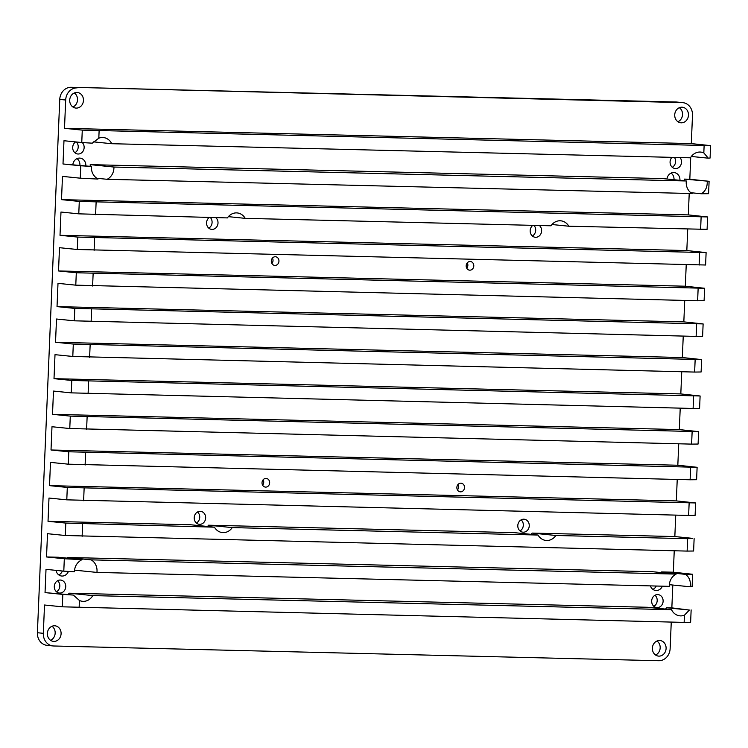 <?xml version="1.0" encoding="UTF-8"?>
<svg xmlns="http://www.w3.org/2000/svg" width="748" height="748" viewBox="0 0 748 748"><rect width="100%" height="100%" fill="white"/><g stroke="black" fill="none" stroke-linecap="round" stroke-linejoin="round"><path stroke-width="1.12" d="M272.44 258.088A4.348 3.815 -84.2 0 1 273.02 260.584A4.348 3.815 -84.2 0 1 271.898 263.492M278.948 261.183A4.348 3.815 -84.2 0 1 274.694 265.409A4.348 3.815 -84.2 0 1 271.318 260.996A4.348 3.815 -84.2 0 1 275.573 256.76A4.348 3.815 -84.2 0 1 278.948 261.183M467.285 262.829A4.348 3.815 -84.2 0 1 467.865 265.325A4.348 3.815 -84.2 0 1 466.743 268.233M473.793 265.923A4.348 3.815 -84.2 0 1 469.538 270.159A4.348 3.815 -84.2 0 1 466.163 265.736A4.348 3.815 -84.2 0 1 470.417 261.51A4.348 3.815 -84.2 0 1 473.793 265.923M263.146 479.767A4.348 3.815 -84.2 0 1 263.726 482.264A4.348 3.815 -84.2 0 1 262.604 485.171M269.654 482.862A4.348 3.815 -84.2 0 1 265.409 487.098A4.348 3.815 -84.2 0 1 262.024 482.675A4.348 3.815 -84.2 0 1 266.279 478.44A4.348 3.815 -84.2 0 1 269.654 482.862M458 484.508A4.348 3.815 -84.2 0 1 458.58 487.004A4.348 3.815 -84.2 0 1 457.449 489.912M464.508 487.603A4.348 3.815 -84.2 0 1 460.254 491.838A4.348 3.815 -84.2 0 1 456.869 487.416A4.348 3.815 -84.2 0 1 461.123 483.189A4.348 3.815 -84.2 0 1 464.508 487.603M651.676 600.953A6.517 5.722 95.8 0 0 656.744 607.582A6.517 5.722 95.8 0 0 663.121 601.233A6.517 5.722 95.8 0 0 658.053 594.604A6.517 5.722 95.8 0 0 651.676 600.953M654.996 595.258A6.517 5.722 -84.2 0 1 657.193 600.635A6.517 5.722 -84.2 0 1 653.874 606.329M671.947 157.351A6.517 5.722 95.8 0 0 670.077 161.905A6.517 5.722 95.8 0 0 675.145 168.534A6.517 5.722 95.8 0 0 681.522 162.185A6.517 5.722 95.8 0 0 680.044 157.548M674.462 157.407A6.517 5.722 -84.2 0 1 675.594 161.587A6.517 5.722 -84.2 0 1 672.274 167.29M75.623 141.905A6.517 5.722 95.8 0 0 72.696 147.365A6.517 5.722 95.8 0 0 77.764 153.994A6.517 5.722 95.8 0 0 84.141 147.646A6.517 5.722 95.8 0 0 82.28 142.578M76.352 141.98A6.517 5.722 -84.2 0 1 78.213 147.047A6.517 5.722 -84.2 0 1 74.894 152.742M54.295 586.413A6.517 5.722 95.8 0 0 59.363 593.042A6.517 5.722 95.8 0 0 65.74 586.694A6.517 5.722 95.8 0 0 60.672 580.065A6.517 5.722 95.8 0 0 54.295 586.413M57.615 580.71A6.517 5.722 -84.2 0 1 59.812 586.095A6.517 5.722 -84.2 0 1 56.493 591.79M209.253 217.472A6.517 5.722 95.8 0 0 206.57 222.764A6.517 5.722 95.8 0 0 211.637 229.384A6.517 5.722 95.8 0 0 218.014 223.035A6.517 5.722 95.8 0 0 215.779 217.631M210.347 217.5A6.517 5.722 -84.2 0 1 212.086 222.437A6.517 5.722 -84.2 0 1 208.767 228.14M194.209 517.681A6.517 5.722 95.8 0 0 199.277 524.311A6.517 5.722 95.8 0 0 205.653 517.962A6.517 5.722 95.8 0 0 200.586 511.333A6.517 5.722 95.8 0 0 194.209 517.681M197.528 511.987A6.517 5.722 -84.2 0 1 199.725 517.364A6.517 5.722 -84.2 0 1 196.406 523.058M517.803 525.564A6.517 5.722 95.8 0 0 522.871 532.183A6.517 5.722 95.8 0 0 529.257 525.844A6.517 5.722 95.8 0 0 524.189 519.215A6.517 5.722 95.8 0 0 517.803 525.564M521.122 519.86A6.517 5.722 -84.2 0 1 523.329 525.236A6.517 5.722 -84.2 0 1 520.01 530.94M532.847 225.354A6.517 5.722 95.8 0 0 530.164 230.636A6.517 5.722 95.8 0 0 535.231 237.266A6.517 5.722 95.8 0 0 541.617 230.917A6.517 5.722 95.8 0 0 539.383 225.513M533.941 225.382A6.517 5.722 -84.2 0 1 535.69 230.319A6.517 5.722 -84.2 0 1 532.37 236.013M650.395 585.89A7.452 6.536 95.8 0 0 655.772 590.481A7.452 6.536 95.8 0 0 662.391 586.18M656.258 586.03A7.452 6.536 -84.2 0 1 652.892 589.368M662.822 572.753A12.417 10.893 95.8 0 0 661.569 571.93L685.28 574.324L692.639 574.268L673.34 572.211L674.238 550.78M692.639 574.268L692.115 586.666L690.254 586.797L690.339 585.656C690.656 581 689.254 577.4 686.131 574.857A12.417 10.893 95.8 0 0 685.28 574.324M679.941 180.333A7.452 6.536 95.8 0 0 679.951 180.146A7.452 6.536 95.8 0 0 674.163 172.573A7.452 6.536 95.8 0 0 666.945 179.015M671.115 173.087A7.452 6.536 -84.2 0 1 674.023 179.548A7.452 6.536 -84.2 0 1 674.013 179.735M684.28 180.773A12.417 10.893 95.8 0 0 684.317 180.259A12.417 10.893 95.8 0 0 684.317 179.109L709.104 181.297L689.815 179.239L690.731 157.351M709.104 181.297L708.59 193.695L701.231 193.76A12.417 10.893 95.8 0 0 702.129 193.264C705.448 190.852 707.15 187.29 707.234 182.577L707.253 181.427M85.833 165.869A7.452 6.536 95.8 0 0 85.842 165.691A7.452 6.536 95.8 0 0 80.055 158.118A7.452 6.536 95.8 0 0 72.837 164.56M77.007 158.632A7.452 6.536 -84.2 0 1 79.914 165.093A7.452 6.536 -84.2 0 1 79.905 165.271M90.171 166.308A12.417 10.893 95.8 0 0 90.209 165.794A12.417 10.893 95.8 0 0 90.209 164.644L113.92 167.047L686.318 180.979A12.417 10.893 95.8 0 0 692.078 193.536L107.123 179.296L96.716 178.239M107.123 179.296A12.417 10.893 95.8 0 0 113.92 168.197A12.417 10.893 95.8 0 0 113.92 167.047M56.007 570.369A7.452 6.536 95.8 0 0 61.663 576.025A7.452 6.536 95.8 0 0 68.377 571.5M62.402 571.014A7.452 6.536 -84.2 0 1 58.774 574.913M67.46 557.466L91.172 559.859L676.127 574.099L652.415 571.706L67.46 557.466A12.417 10.893 95.8 0 1 68.713 558.298M676.127 574.099A12.417 10.893 95.8 0 0 669.329 586.348L96.931 572.416A12.417 10.893 95.8 0 0 97.025 571.276A12.417 10.893 95.8 0 0 91.172 559.859M47.367 633.425A7.826 6.863 95.8 0 0 53.445 641.373A7.826 6.863 95.8 0 0 61.093 633.752A7.826 6.863 95.8 0 0 55.015 625.805A7.826 6.863 95.8 0 0 47.367 633.425M51.977 626.272A7.826 6.863 -84.2 0 1 55.165 633.154A7.826 6.863 -84.2 0 1 50.555 640.297M69.714 100.12A7.826 6.863 95.8 0 0 75.791 108.067A7.826 6.863 95.8 0 0 83.449 100.447A7.826 6.863 95.8 0 0 77.371 92.5A7.826 6.863 95.8 0 0 69.714 100.12M74.323 92.976A7.826 6.863 -84.2 0 1 77.521 99.849A7.826 6.863 -84.2 0 1 72.911 106.992M674.724 114.846A7.826 6.863 95.8 0 0 680.802 122.794A7.826 6.863 95.8 0 0 688.459 115.183A7.826 6.863 95.8 0 0 682.382 107.226A7.826 6.863 95.8 0 0 674.724 114.846M679.334 107.703A7.826 6.863 -84.2 0 1 682.531 114.575A7.826 6.863 -84.2 0 1 677.922 121.728M652.378 648.151A7.826 6.863 95.8 0 0 658.455 656.099A7.826 6.863 95.8 0 0 666.103 648.479A7.826 6.863 95.8 0 0 660.026 640.531A7.826 6.863 95.8 0 0 652.378 648.151M656.987 641.008A7.826 6.863 -84.2 0 1 660.175 647.88A7.826 6.863 -84.2 0 1 655.566 655.024M665.561 609.078A12.417 10.893 95.8 0 0 666.459 607.741L671.844 607.872L672.807 585.039M666.459 607.741L689.357 610.05L671.844 607.872M68.18 594.538A12.417 10.893 95.8 0 0 69.078 593.201L647.805 607.283L671.517 609.685A12.417 10.893 95.8 0 0 679.867 615.847A12.417 10.893 95.8 0 0 684.439 615.202L689.357 610.05M661.569 571.93L673.34 572.211M64.319 558.756L82.018 559.644A12.417 10.893 95.8 0 0 81.121 560.13C76.829 562.748 74.594 566.638 74.445 571.809L63.795 571.154L64.319 558.756L46.526 556.951L47.507 533.698L65.291 535.503L65.805 523.095L214.442 527.172A12.417 10.893 95.8 0 0 222.399 532.576A12.417 10.893 95.8 0 0 232.245 527.602L538.046 535.044L514.334 532.651L208.524 525.208L232.245 527.602M46.526 556.951L58.297 557.241L82.018 559.644M43.328 633.322A12.417 10.893 95.8 0 0 52.977 645.945L47.049 645.346A12.417 10.893 -84.2 0 1 37.4 632.724L43.328 633.322L44.515 605.01L62.299 606.815L62.823 594.408L45.039 592.612L46.011 569.359L63.795 571.154M45.039 592.612L73.323 595.062L79.428 600.476A12.417 10.893 95.8 0 0 82.486 601.308A12.417 10.893 95.8 0 0 92.789 595.595L671.517 609.685M111.733 143.709A12.417 10.893 95.8 0 0 103.383 137.548A12.417 10.893 95.8 0 0 98.811 138.193L92.266 143.177L81.756 142.531L82.28 130.124L710.6 145.636L710.076 158.043L708.3 158.174L703.821 152.919A12.417 10.893 95.8 0 0 700.764 152.087A12.417 10.893 95.8 0 0 690.46 157.8L111.733 143.709L93.397 141.858M90.209 164.644L662.606 178.576L686.318 180.979M80.784 165.785L91.434 166.439C91.144 171.61 93.042 175.64 97.118 178.538A12.417 10.893 95.8 0 0 97.969 179.071L80.26 178.183L80.784 165.785L63 163.98L63.973 140.727L81.756 142.531M63 163.98L91.434 166.439M79.288 201.436L707.608 216.948L707.094 229.356L568.807 226.223A12.417 10.893 95.8 0 0 560.85 220.819A12.417 10.893 95.8 0 0 551.005 225.793L245.204 218.351A12.417 10.893 95.8 0 0 237.256 212.937A12.417 10.893 95.8 0 0 227.411 217.911L78.774 213.844L79.288 201.436L61.504 199.641L62.477 176.388L80.26 178.183M61.504 199.641L688.319 214.9L689.217 193.461M684.317 179.109L689.815 179.239M69.078 593.201L92.789 595.595M77.792 237.097L706.112 252.609L705.598 265.007L77.278 249.495L77.792 237.097L60.008 235.302L60.981 212.039L78.774 213.844M60.008 235.302L686.823 250.552L687.721 229.122M65.805 523.095L48.022 521.3L190.731 524.769L214.442 527.172M207.551 526.47A12.417 10.893 95.8 0 0 208.524 525.208M531.155 534.353A12.417 10.893 95.8 0 0 532.127 533.081L674.836 536.559L675.734 515.12M48.022 521.3L48.994 498.046L66.787 499.842L67.301 487.444L695.621 502.955L676.332 500.898L677.23 479.468M532.127 533.081L555.839 535.484L687.646 538.691L692.62 538.354L674.836 536.559M245.204 218.351L228.383 216.649M96.931 572.416L74.463 570.144M52.977 645.945A12.417 10.893 95.8 0 0 53.706 645.991L658.717 660.718A12.417 10.893 95.8 0 0 670.143 648.581L671.255 622.093M694.125 538.607L693.611 551.014L687.132 551.089L65.291 535.503M538.046 535.044A12.417 10.893 95.8 0 0 545.993 540.458A12.417 10.893 95.8 0 0 555.839 535.484M695.621 502.955L695.107 515.353L688.628 515.437L66.787 499.842M697.117 467.294L696.603 479.702L690.114 479.777L68.274 464.181L68.797 451.783L697.117 467.294L677.828 465.237L678.726 443.807M698.613 431.643L698.09 444.041L691.61 444.116L69.77 428.529L70.293 416.122L698.613 431.643L679.324 429.586L680.222 408.146M700.109 395.982L699.586 408.38L693.106 408.464L71.266 392.868L71.789 380.47L700.109 395.982L680.811 393.925L681.746 371.747M701.633 359.582L701.11 371.98L694.63 372.065L72.79 356.469L73.313 344.071L701.633 359.582L682.344 357.525L683.242 336.095M703.129 323.921L702.606 336.329L696.126 336.404L74.286 320.817L74.809 308.41L703.129 323.921L683.831 321.874L684.729 300.434M704.625 288.27L704.102 300.668L697.622 300.752L75.782 285.156L76.305 272.758L704.625 288.27L685.327 286.213L686.225 264.773M706.112 252.609L686.823 250.552M707.608 216.948L688.319 214.9M710.6 145.636L691.311 143.588L692.489 115.276A12.417 10.893 95.8 0 0 682.84 102.654A12.417 10.893 95.8 0 0 682.111 102.607L676.183 102.008A12.417 10.893 -84.2 0 1 676.912 102.055L682.84 102.654M37.4 632.724L59.756 99.419A12.417 10.893 -84.2 0 1 71.172 87.282L676.183 102.008M71.172 87.282L682.111 102.607M691.143 609.919L690.619 622.327L684.14 622.401L62.299 606.815M82.28 130.124L64.496 128.329L65.684 100.017L59.756 99.419M67.301 487.444L49.518 485.639L50.49 462.386L68.274 464.181M68.797 451.783L51.014 449.987L51.986 426.734L69.77 428.529M70.293 416.122L52.51 414.327L53.482 391.073L71.266 392.868M71.789 380.47L54.006 378.666L55.006 354.674L72.79 356.469M73.313 344.071L55.53 342.266L56.502 319.013L74.286 320.817M74.809 308.41L57.026 306.615L57.998 283.361L75.782 285.156M76.305 272.758L58.512 270.954L59.494 247.7L77.278 249.495M62.823 594.408L73.323 595.062M77.1 87.881A12.417 10.893 95.8 0 0 65.684 100.017M64.496 128.329L691.311 143.588M708.3 158.174L691.348 156.463M701.231 193.76L690.825 192.704M568.807 226.223L551.987 224.522M58.512 270.954L685.327 286.213M57.026 306.615L683.831 321.874M55.53 342.266L682.344 357.525M54.006 378.666L680.811 393.925M52.51 414.327L679.324 429.586M51.014 449.987L677.828 465.237M49.518 485.639L676.332 500.898M690.254 586.797L669.366 584.684M686.131 574.857L686.159 574.342M97.118 178.538L97.09 179.053M81.139 559.616L81.121 560.13M82.635 523.965L82.121 536.363M687.132 551.089L687.646 538.691M688.628 515.437L689.142 503.03M84.131 488.304L83.617 500.711M690.114 479.777L690.638 467.378M85.627 452.652L85.104 465.05M691.61 444.116L692.134 431.718M87.123 416.991L86.6 429.389M693.106 408.464L693.63 396.057M88.619 381.33L88.096 393.738M694.63 372.065L695.154 359.657M90.143 344.931L89.62 357.338M696.126 336.404L696.65 324.006M91.639 309.279L91.116 321.677M697.622 300.752L698.146 288.345M93.135 273.618L92.612 286.017M699.118 265.091L699.632 252.693M94.622 237.958L94.108 250.365M700.614 229.43L701.128 217.032M96.118 202.306L95.604 214.704M702.101 193.779L702.129 193.264M703.821 152.919L704.12 145.72M99.11 130.994L98.811 138.193M79.428 600.476L79.129 607.675M684.14 622.401L684.439 615.202"/></g></svg>
